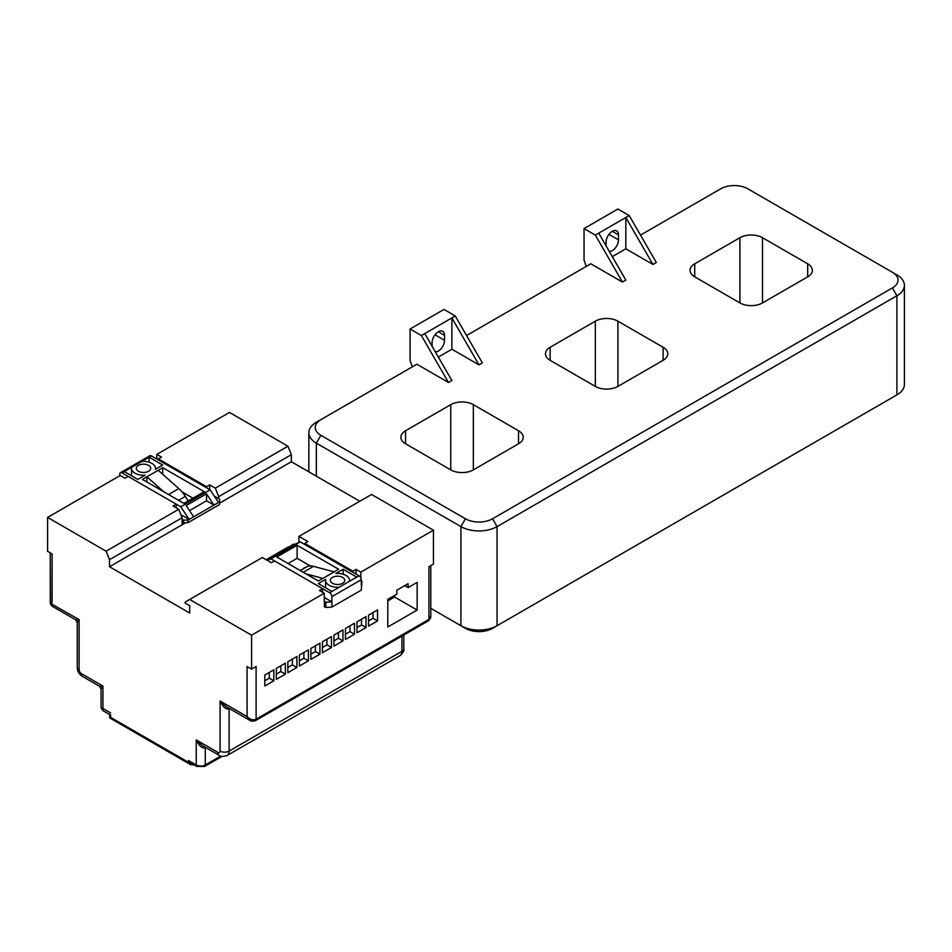<?xml version="1.0" encoding="UTF-8"?>
<svg xmlns="http://www.w3.org/2000/svg" width="952" height="952" viewBox="0 0 952 952"><rect width="100%" height="100%" fill="white"/><g stroke="black" fill="none" stroke-linecap="round" stroke-linejoin="round"><path stroke-width="1.43" d="M298.916 536.404L371.554 494.469L433.446 530.204L360.82 572.14L356.072 569.403L352.906 571.224L304.795 543.449L307.96 541.617L298.916 536.404L298.916 542.366M229.503 708.597L229.111 708.823C226.1 709.74 223.089 707.122 220.079 700.993L226.195 706.693L249.995 720.438L247.08 716.582L247.08 666.495L251.59 669.113L251.59 635.198L189.698 599.462L262.324 557.527L271.356 562.751L274.521 560.918L322.645 588.705L319.479 590.526L324.215 593.263L324.442 606.698M189.698 599.462L185.176 602.069L185.176 603.116L189.698 605.722L189.698 613.028L109.504 566.726L182.13 524.79L182.13 517.745L109.504 559.681L106.112 551.208L178.738 509.272L182.13 517.745M109.504 566.726L109.504 559.681M106.112 551.208L47.6 517.424L120.226 475.488L124.974 478.237L128.139 476.405L176.251 504.191L173.085 506.012L178.738 509.272M47.6 517.424L47.6 551.339L52.122 553.945L51.848 606.031L75.648 619.776L79.111 619.609L77.243 622.537L77.243 667.09A6.39 3.689 0 0 0 79.111 669.696L79.111 619.609L50.242 603.259L50.242 552.862M205.668 747.534L205.287 747.76C202.264 748.665 199.254 746.059 196.243 739.93L217.818 752.389A3.189 1.845 60 0 0 220.079 751.08L220.079 700.993L247.08 716.582C250.09 719.569 253.101 720.438 256.112 719.188L428.924 619.419L428.924 566.726L433.446 564.12L433.446 530.204M287.968 446.214L291.348 454.687L218.722 496.623L215.33 488.15L287.968 446.214L229.456 412.43L156.83 454.366L156.83 459.054M359.797 501.252L291.348 461.732L291.348 454.687M360.82 577.876L360.82 572.14M251.59 635.198L324.215 593.263M251.59 669.113L256.112 666.495L256.112 719.188A3.189 1.845 -120 0 1 255.445 720.652L428.269 620.882A3.189 1.845 -120 0 0 428.924 619.419L430.804 616.051C430.899 617.562 430.054 619.169 428.269 620.882M408.122 587.61L408.122 583.695L396.829 590.216L396.829 594.131L387.785 599.343L387.785 626.999L417.154 610.042L417.154 582.386L408.122 587.61L404.731 585.647M377.539 609.958L368.495 615.182L368.495 626.13L377.539 620.918L377.539 609.958M366.008 616.61L356.976 621.834L356.976 632.783L366.008 627.57L366.008 616.61M354.489 623.262L345.457 628.487L345.457 639.435L354.489 634.222L354.489 623.262M342.97 629.915L333.938 635.139L333.938 646.087L342.97 640.874L342.97 629.915M331.451 636.567L322.419 641.791L322.419 652.739L331.451 647.527L331.451 636.567M319.932 643.219L310.887 648.443L310.887 659.391L319.932 654.179L319.932 643.219M308.412 649.871L299.368 655.083L299.368 666.043L308.412 660.831L308.412 649.871M296.881 656.523L287.849 661.735L287.849 672.695L296.881 667.483L296.881 656.523M285.362 663.175L276.33 668.387L276.33 679.347L285.362 674.135L285.362 663.175M273.843 669.827L264.811 675.039L264.811 685.999L273.843 680.787L273.843 669.827M193.732 764.599L190.828 764.753L109.694 717.903L109.694 714.345M79.111 669.696A3.189 1.845 60 0 0 81.372 673.611A6.39 3.689 120 0 0 82.693 676.539L99.472 686.225L102.947 686.071L101.079 688.986L101.079 707.741L102.947 708.502L102.673 710.501L109.694 714.559M110.622 714.845L110.622 717.368L188.567 762.362L190.828 764.753M188.567 762.362L188.567 760.541L196.243 764.968L196.243 739.93L202.359 745.618L219.138 755.317A6.39 3.689 -60 0 1 217.818 752.389M188.567 760.541L190.828 762.921L196.909 766.431A3.189 1.845 -60 0 1 196.243 764.968A6.39 3.689 -0 0 0 205.287 764.968L220.745 756.043M264.811 680.787L269.321 678.169L269.321 672.433M269.321 678.169L273.843 680.787M276.33 674.135L280.852 671.517L280.852 665.781M280.852 671.517L285.362 674.135M287.849 667.483L292.371 664.877L292.371 659.129M292.371 664.877L296.881 667.483M299.368 660.831L303.89 658.225L303.89 652.477M303.89 658.225L308.412 660.831M310.887 654.179L315.409 651.573L315.409 645.825M315.409 651.573L319.932 654.179M322.419 647.527L326.929 644.921L326.929 639.173M326.929 644.921L331.451 647.527M333.938 640.874L338.448 638.268L338.448 632.521M338.448 638.268L342.97 640.874M345.457 634.222L349.979 631.616L349.979 625.869M349.979 631.616L354.489 634.222M356.976 627.57L361.498 624.964L361.498 619.216M361.498 624.964L366.008 627.57M368.495 620.918L373.017 618.312L373.017 612.564M373.017 618.312L377.539 620.918M387.785 600.914L394.568 596.999L394.568 595.428M394.568 596.999L417.154 610.042M219.626 503.144L291.348 461.732M218.722 498.705L218.722 496.623M215.33 488.15L209.69 484.889L206.525 486.71L158.401 458.923L161.566 457.103L156.83 454.366M176.251 507.832L176.251 504.191L180.773 506.797L210.142 489.84L151.404 455.925L141.8 461.47A11.983 6.914 180 0 1 155.474 468.325A11.983 6.914 180 0 1 155.355 469.3L162.697 465.064L149.143 457.234L149.143 462.22M209.69 489.578L209.69 484.889M158.401 459.971L158.401 458.923M206.525 487.757L206.525 486.71M356.072 574.092L356.072 569.403M304.795 544.485L304.795 543.449M352.906 572.271L352.906 571.224M322.645 592.358L322.645 588.705L329.642 592.751L339.245 587.205A11.983 6.914 180 0 1 325.572 580.351A11.983 6.914 180 0 1 325.691 579.375L318.349 583.612L331.903 591.442M135.029 473.215A11.983 6.914 180 0 1 131.519 468.325A11.983 6.914 180 0 1 131.638 467.337L124.296 471.585L137.85 479.403L145.192 475.167A11.983 6.914 180 0 1 135.029 473.215M148.583 465.385A7.188 4.153 0 0 0 140.741 464.481A7.188 4.153 0 0 0 136.303 468.325A7.188 4.153 0 0 0 138.409 471.252A7.188 4.153 0 0 0 146.251 472.156A7.188 4.153 0 0 0 150.69 468.325A7.188 4.153 0 0 0 148.583 465.385M163.744 491.744L146.882 476.797L146.882 482.01M146.882 476.797L142.372 479.403L183.938 503.406L204.263 491.66L162.697 467.67L146.882 476.797M162.697 474.286L162.697 467.67M210.142 489.84L218.496 502.489L219.626 501.835L219.626 499.229L214.319 496.17M182.13 524.528L182.356 522.053L183.486 522.707L183.486 520.101L187.996 520.101L187.996 522.707L183.486 522.707M182.13 519.316L183.486 520.101M219.626 501.835L219.626 504.453L187.996 522.707M218.496 502.489L213.974 505.095L206.525 493.814L186.187 505.56L193.649 516.841L213.974 505.095L206.525 500.8L206.525 493.814M193.649 516.841L189.127 519.447L180.773 506.797M187.996 520.101L189.127 519.447L180.904 514.699M124.296 471.585L122.034 472.882A3.189 1.845 -120 0 0 120.44 472.727A3.189 1.845 -120 0 0 119.773 474.191L119.773 475.75M192.97 498.182L182.034 491.875M185.735 522.707L182.356 524.659M120.44 472.727L149.809 455.77A3.189 1.845 60 0 1 151.404 455.925M122.034 472.882L128.139 476.405M206.525 500.8L189.531 510.605M188.139 500.978L185.319 496.397A22.36 12.911 -120 0 0 178.833 488.59L158.175 470.276M346.016 575.46A11.983 6.914 180 0 1 349.527 580.351A11.983 6.914 180 0 1 349.408 581.327L356.75 577.09L343.196 569.272L335.854 573.509A11.983 6.914 180 0 1 346.016 575.46M332.462 583.29A7.188 4.153 0 0 0 340.304 584.183A7.188 4.153 0 0 0 344.743 580.351A7.188 4.153 0 0 0 342.637 577.424A7.188 4.153 0 0 0 334.795 576.519A7.188 4.153 0 0 0 330.356 580.351A7.188 4.153 0 0 0 332.462 583.29M334.164 571.878L338.674 569.272L297.107 545.27L276.782 557.003L318.349 581.006L334.164 571.878L313.517 566.345L303.236 572.283M324.215 597.439L331.903 601.878L331.903 607.09L361.272 590.133L361.95 581.398L361.272 581.006M324.215 601.355L325.798 602.271L331.903 601.878L331.903 596.654A3.189 1.845 -120 0 0 329.642 592.751M361.95 581.398L361.272 590.133M266.167 559.752L274.521 556.551L294.858 544.818L287.397 547.483L267.072 559.229M288.813 548.304L287.397 547.483L300.273 541.878L270.904 558.836L274.521 560.918M293.728 544.223L291.919 544.877M324.215 606.567L325.798 607.483L325.798 602.271M356.75 577.09L359.011 575.793A3.189 1.845 60 0 1 361.272 579.697L361.272 584.921M310.304 565.928L297.107 558.312L288.075 563.524M331.903 607.09L325.798 607.483M270.904 558.836L267.012 560.24M359.011 575.793L300.273 541.878M343.196 574.258L343.196 569.272M297.107 558.312L297.107 545.27M303.664 568.225L307.02 566.666A22.36 12.911 60 0 1 313.517 566.345M306.008 573.877L322.871 578.399M606.067 245.866L606.067 242.082A8.782 5.069 -60 0 1 612.279 231.324A8.782 5.069 -60 0 1 616.67 230.884A8.782 5.069 -60 0 1 618.491 234.906L618.491 239.868A8.782 5.069 -60 0 1 609.292 251.471M435.35 351.895A8.782 5.069 120 0 0 444.536 340.292L444.536 335.342A8.782 5.069 120 0 0 442.716 331.32A8.782 5.069 120 0 0 438.325 331.748A8.782 5.069 120 0 0 432.113 342.506L432.113 346.29M466.563 335.532L590.811 263.799L622.441 282.054L625.833 280.102L598.725 233.145L625.833 217.496L652.941 264.454L656.321 262.49L629.212 215.545L617.919 209.023L584.04 228.587L584.04 260.11L586.289 266.405M612.279 256.623L625.833 248.805L625.833 217.496L629.212 215.545M598.725 233.145L595.333 235.108L584.04 228.587M622.441 282.054L595.333 235.108M617.919 386.405L663.104 360.32L663.104 347.278L617.919 321.181L617.919 386.405A15.97 9.223 180 0 1 595.333 386.405L595.333 321.181L550.149 347.278L550.149 360.32L595.333 386.405M550.149 360.32A15.97 9.223 180 0 1 545.472 353.799A15.97 9.223 180 0 1 550.149 347.278M595.333 321.181A15.97 9.223 180 0 1 617.919 321.181M663.104 347.278A15.97 9.223 180 0 1 667.78 353.799A15.97 9.223 180 0 1 663.104 360.32M762.504 302.926L807.677 276.842L807.677 263.799L762.504 237.714L762.504 302.926A15.97 9.223 180 0 1 739.906 302.926L739.906 237.714L694.734 263.799L694.734 276.842L739.906 302.926M694.734 276.842A15.97 9.223 180 0 1 690.045 270.32A15.97 9.223 180 0 1 694.734 263.799M739.906 237.714A15.97 9.223 180 0 1 762.504 237.714M807.677 263.799A15.97 9.223 180 0 1 812.365 270.32A15.97 9.223 180 0 1 807.677 276.842M473.346 469.872L518.519 443.787L518.519 430.744L473.346 404.659L473.346 469.872A15.97 9.223 180 0 1 450.748 469.872L450.748 404.659L405.576 430.744L405.576 443.787L450.748 469.872M405.576 443.787A15.97 9.223 180 0 1 400.887 437.265A15.97 9.223 180 0 1 405.576 430.744M450.748 404.659A15.97 9.223 180 0 1 473.346 404.659M518.519 430.744A15.97 9.223 180 0 1 523.207 437.265A15.97 9.223 180 0 1 518.519 443.787M448.487 382.49L421.379 335.532L424.77 333.581L451.879 380.526L448.487 382.49L416.869 364.223L320.86 419.653A19.171 11.067 0 0 0 320.86 435.314L465.433 518.78A19.171 11.067 0 0 0 492.541 518.78L892.393 287.932A19.171 11.067 0 0 0 892.393 272.272L747.82 188.805A19.171 11.067 0 0 0 720.712 188.805L640.517 235.108M625.833 248.805L652.941 264.454M478.987 364.878L451.879 349.229L451.879 317.92L478.987 364.878L482.378 362.926L455.27 315.969L443.977 309.448L410.086 329.011L410.086 360.534L412.347 366.841M451.879 349.229L438.325 357.06M320.86 419.653L316.338 422.272A25.561 14.756 180 0 0 308.853 432.696L308.853 471.835M896.915 274.89L892.393 272.272L896.915 274.89A25.561 14.756 180 0 1 904.4 285.314A25.561 14.756 180 0 1 896.915 295.751L497.063 526.611A25.561 14.756 180 0 1 460.923 526.611L316.338 443.132A25.561 14.756 180 0 1 308.853 432.696M892.441 397.46A19.171 11.067 180 0 1 892.393 397.484L896.915 394.878A25.561 14.756 0 0 0 904.4 384.441L904.4 285.314M492.541 518.78L497.063 526.611L497.063 625.726L492.541 628.344A19.171 11.067 180 0 1 465.433 628.344L460.923 625.726A25.561 14.756 0 0 0 497.063 625.726L896.915 394.878L892.393 397.484L896.915 394.878L896.915 295.751L892.393 287.932M424.77 333.581L455.27 315.969M430.804 608.34L460.923 625.726L460.923 526.611L465.433 518.78M421.379 335.532L410.086 329.011M81.372 673.611L102.947 686.071L102.947 708.502L110.622 712.929M52.122 601.414L52.122 553.945M205.311 747.332A3.189 1.845 60 0 0 205.287 747.76L205.287 764.968A3.189 1.845 -120 0 1 204.62 766.431L222.054 756.364M229.146 708.395A3.189 1.845 60 0 0 229.111 708.823L229.111 751.08L401.934 651.311L401.934 636.079M193.077 764.23L193.077 764.98M220.079 751.08A6.39 3.689 0 0 0 229.111 751.08A9.58 5.534 60 0 1 227.135 755.471L399.947 655.69A9.58 5.534 60 0 0 401.934 651.311A6.39 3.689 0 0 0 403.803 648.705C404.41 650.478 403.124 652.81 399.947 655.69M141.8 461.47L131.638 467.337M178.56 500.3L185.319 496.397M168.552 494.516L178.833 488.59M361.272 579.697L331.903 596.654M339.245 587.205L349.408 581.327M307.02 566.666L300.261 570.569M320.86 435.314L316.338 443.132L316.338 476.155M492.541 628.344L497.063 625.726M438.325 331.748L444.536 335.342M435.005 334.783L444.536 340.292M612.279 231.324L618.491 234.906M608.947 234.359L618.491 239.868M430.804 565.643L430.804 616.051M403.803 635.008L403.803 648.705M75.648 619.776L77.243 622.537M99.472 686.225L101.079 688.986M51.848 606.031L50.242 603.259M102.673 710.501L101.079 707.741M204.62 766.431L196.909 766.431M255.445 720.652C253.065 721.342 251.245 721.271 249.995 720.438M77.243 667.09C77.314 671.243 79.123 674.385 82.693 676.539M219.138 755.317C220.376 756.733 223.042 756.781 227.135 755.471M131.519 475.75L131.519 468.325M155.474 469.229L155.474 468.325M349.527 581.267L349.527 580.351M325.572 587.789L325.572 580.351"/></g></svg>
